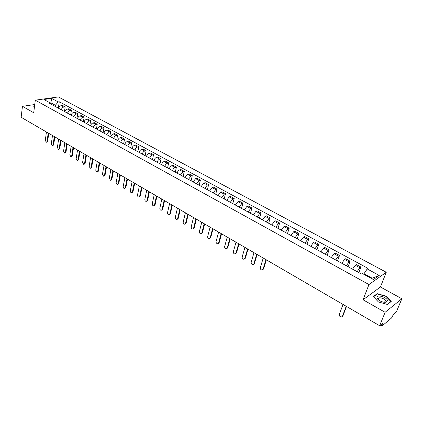 <?xml version="1.0" encoding="UTF-8"?>
<svg xmlns="http://www.w3.org/2000/svg" width="423" height="423" viewBox="0 0 423 423"><rect width="100%" height="100%" fill="white"/><g stroke="black" fill="none" stroke-linecap="round" stroke-linejoin="round"><path stroke-width="0.63" d="M385.115 312.301L401.85 298.749L380.43 286.984L386.273 272.259L58.374 96.92L35.299 100.182L368.956 284.547L363.056 299.775L385.115 312.301L379.643 325.726L21.15 117.282L22.44 106.337L33.718 112.745L35.299 100.182M401.85 298.749L396.446 311.73L393.58 314.12L391.55 317.98L382.032 325.959L380.266 325.202M34.749 104.529L22.44 106.337M380.922 324.658L381.884 325.213L382.725 323.156L379.643 325.726M381.884 325.213L381.752 326.064M357.149 271.688L359.851 267.748L360.925 267.045L356.335 264.56L355.251 265.253L352.549 269.171M358.831 272.608L360.925 267.045M346.337 265.766L349.033 261.874L350.128 261.197L345.617 258.754L344.518 259.426L341.821 263.296M348.092 266.728L350.128 261.197M335.714 259.955L338.411 256.111L339.521 255.45L335.09 253.049L333.969 253.7L331.278 257.528M337.543 260.959L339.521 255.45M325.282 254.249L327.973 250.442L329.099 249.803L324.742 247.444L323.611 248.079L320.925 251.865M327.185 255.286L329.099 249.803M315.035 248.639L317.721 244.88L318.863 244.261L314.58 241.94L313.438 242.553L310.752 246.297M317.001 249.713L318.863 244.261M304.967 243.13L307.643 239.413L308.801 238.81L304.597 236.531L303.434 237.129L300.758 240.824M306.998 244.24L308.801 238.81M295.069 237.715L297.744 234.035L298.913 233.454L294.778 231.217L293.604 231.793L290.934 235.452M297.163 238.858L298.913 233.454M285.345 232.391L288.01 228.753L289.195 228.187L285.134 225.988L283.944 226.548L281.279 230.165M287.497 233.565L289.195 228.187M275.785 227.156L278.445 223.561L279.64 223.016L275.648 220.854L274.442 221.393L271.788 224.973M277.99 228.367L279.64 223.016M266.384 222.017L269.039 218.458L270.244 217.924L266.316 215.799L265.105 216.322L262.456 219.865M268.647 223.254L270.244 217.924M257.142 216.957L259.785 213.435L261.007 212.922L257.147 210.828L255.92 211.336L253.277 214.842M259.452 218.22L261.007 212.922M248.052 211.981L250.691 208.502L251.923 208L248.121 205.943L246.884 206.435L244.251 209.903M250.416 213.277L251.923 208M239.111 207.09L241.745 203.643L242.987 203.162L239.249 201.137L238.001 201.612L235.373 205.044M241.522 208.407L242.987 203.162M230.318 202.273L232.941 198.868L234.194 198.398L230.514 196.404L229.261 196.869L226.638 200.264M232.777 203.622L234.194 198.398M221.663 197.541L224.28 194.168L225.544 193.713L221.927 191.751L220.658 192.201L218.046 195.558M224.169 198.91L225.544 193.713M213.15 192.883L215.756 189.541L217.031 189.102L213.472 187.172L212.193 187.606L209.586 190.932M215.698 194.273L217.031 189.102M204.769 188.298L207.37 184.988L208.655 184.565L205.15 182.667L203.865 183.085L201.263 186.379M207.36 189.71L208.655 184.565M196.526 183.783L199.117 180.51L200.407 180.098L196.959 178.231L195.664 178.638L193.073 181.895M199.154 185.221L200.407 180.098M188.404 179.341L190.995 176.1L192.291 175.698L188.896 173.858L187.595 174.255L185.01 177.48M191.074 180.801L192.291 175.698M180.415 174.969L182.995 171.759L184.301 171.373L180.954 169.56L179.648 169.94C178.474 170.421 177.612 171.484 177.073 173.139M183.117 176.449L184.301 171.373M172.547 170.659C173.086 169.015 173.943 167.957 175.117 167.487L176.428 167.111L173.139 165.324L171.823 165.694C170.643 166.165 169.787 167.217 169.253 168.862M175.286 172.161L176.428 167.111M164.801 166.424C165.324 164.785 166.181 163.738 167.365 163.278L168.682 162.913L165.441 161.158L164.119 161.512C162.934 161.972 162.078 163.014 161.56 164.647M167.571 167.936L168.682 162.913M157.171 162.247C157.684 160.618 158.535 159.582 159.725 159.127L161.052 158.778L157.853 157.049L156.526 157.393C155.341 157.842 154.49 158.874 153.977 160.497M159.973 163.78L161.052 158.778M149.652 158.133C150.16 156.515 151.011 155.484 152.201 155.045L153.533 154.707L150.387 153.004L149.055 153.338C147.86 153.771 147.014 154.797 146.506 156.41M152.492 159.688L153.533 154.707M142.25 154.083C142.747 152.47 143.593 151.455 144.793 151.027L146.125 150.694L143.027 149.018L141.689 149.34C140.489 149.763 139.648 150.778 139.151 152.386M145.115 155.648L146.125 150.694M134.958 150.091C135.445 148.489 136.291 147.479 137.491 147.061L138.834 146.744L135.778 145.089L134.435 145.401C133.234 145.819 132.388 146.823 131.907 148.42M137.85 151.677L138.834 146.744M127.772 146.157C128.254 144.566 129.094 143.566 130.295 143.159L131.643 142.847L128.634 141.219L127.286 141.525C126.08 141.927 125.24 142.926 124.764 144.513M130.696 147.759L131.643 142.847M120.692 142.281C121.163 140.7 121.998 139.712 123.209 139.31L124.558 139.014L121.591 137.406L120.238 137.697C119.032 138.094 118.197 139.082 117.726 140.663M123.643 143.899L124.558 139.014M113.713 138.464C114.178 136.893 115.014 135.91 116.219 135.519L117.578 135.233L114.654 133.647L113.295 133.932C112.084 134.318 111.249 135.297 110.794 136.867M116.69 140.092L117.578 135.233M106.839 134.704C107.289 133.134 108.124 132.161 109.335 131.78L110.699 131.505L107.817 129.94L106.453 130.215C105.237 130.596 104.407 131.564 103.958 133.123M109.837 136.343L110.699 131.505M100.061 130.993C100.505 129.433 101.335 128.47 102.551 128.1L103.915 127.831L101.076 126.292L99.706 126.556C98.49 126.926 97.66 127.883 97.221 129.438M103.08 132.648L103.915 127.831M93.377 127.334C93.811 125.784 94.641 124.833 95.857 124.468L97.227 124.209L94.424 122.691L93.055 122.945C91.839 123.305 91.008 124.256 90.575 125.805M96.423 128.999L97.227 124.209M86.789 123.728C87.217 122.189 88.042 121.242 89.264 120.888L90.633 120.634L87.873 119.138L86.498 119.386C85.277 119.741 84.452 120.682 84.029 122.221M89.856 125.409L90.633 120.634M80.291 120.174C80.714 118.641 81.533 117.705 82.76 117.356L84.135 117.113L81.412 115.638L80.032 115.881C78.81 116.219 77.991 117.155 77.573 118.683M83.379 121.866L84.135 117.113M73.888 116.669C74.3 115.146 75.12 114.215 76.346 113.877L77.721 113.644L75.035 112.19L73.655 112.418C72.433 112.751 71.614 113.681 71.201 115.199M76.991 118.371L77.721 113.644M67.569 113.211C67.976 111.698 68.79 110.773 70.017 110.445L71.402 110.218L68.753 108.785L67.368 109.007C66.141 109.33 65.327 110.25 64.925 111.762M70.694 114.924L71.402 110.218M61.34 109.806C61.737 108.293 62.551 107.379 63.778 107.056L65.163 106.839L62.551 105.427L61.166 105.639C59.939 105.956 59.125 106.871 58.728 108.373M64.481 111.524L65.163 106.839M371.669 278.593L372.208 278.218L364.007 273.744L363.801 274.294M364.007 273.744L367.222 268.943L379.241 275.436L373.414 279.55L361.279 272.914L360.433 273.48L49.354 103.244L50.453 103.08L43.897 99.5L51.648 98.4L58.189 101.938L55.355 105.264L50.871 102.821L50.163 102.926M367.222 268.943L368.042 268.394L59.257 101.779L58.189 101.938M386.273 272.259L368.956 284.547M380.43 286.984L363.056 299.775M373.34 296.549L378.421 301.969L387.447 304.46L391.206 301.472L386.03 296.111L377.189 293.678L373.34 296.549M34.554 106.104L33.734 106.226L34.358 107.669M50.781 103.503L51.648 98.4M55.191 106.437L55.355 105.264M58.353 108.172L59.257 101.779M51.495 104.418L50.453 103.08M379.241 275.436L372.208 278.218M376.978 294.207L377.189 293.678M385.919 296.391L386.03 296.111M346.485 306.448L342.931 315.865L342.255 316.573M343.037 304.444L339.331 314.363C339.161 315.918 339.865 316.801 341.435 317.012L342.461 316.214L346.199 306.284M387.426 300.579C387.045 297.052 376.237 294.08 377.004 297.707C377.21 298.738 378.146 299.759 379.812 300.769C382.228 302.075 384.359 302.545 386.199 302.165L387.426 300.579M382.778 302.001L384.618 302.001L385.406 300.711C384.745 298.3 377.802 296.571 378.331 298.95L379.838 300.785M378.458 301.98L373.562 296.761L377.29 293.974L385.861 296.333L390.873 301.53L387.251 304.407M390.746 301.837L390.873 301.53M34.379 107.474L33.914 106.385L34.527 106.295M266.358 259.854L263.566 268.949L262.741 269.747M263.233 258.041L260.325 267.616C260.203 269.012 260.78 269.821 262.064 270.043L263.048 269.229L265.982 259.637M257.094 254.472L254.392 263.524L253.546 264.327M254.006 252.674L251.183 262.207C251.066 263.587 251.637 264.391 252.891 264.613L253.863 263.793L256.713 254.249M247.989 249.173L245.361 258.189L244.51 258.998M244.938 247.402L242.199 256.893C242.083 258.252 242.643 259.045 243.865 259.273L244.832 258.448L247.598 248.946M239.027 243.965L236.483 252.938L235.622 253.752M236.013 242.215L233.359 251.659C233.247 253.007 233.792 253.795 234.992 254.017L235.949 253.192L238.63 243.733M230.218 238.842L227.748 247.772L226.876 248.592M227.236 237.107L224.661 246.514C224.555 247.846 225.089 248.624 226.263 248.846L227.209 248.021L229.811 238.604M221.546 233.803L219.156 242.696L218.273 243.516M218.601 232.09L216.1 241.448C216.005 242.765 216.523 243.537 217.671 243.759L218.612 242.934L221.134 233.559M213.018 228.843L210.696 237.694L209.803 238.519M210.104 227.146L207.682 236.468C207.587 237.768 208.1 238.53 209.216 238.757L210.152 237.927L212.595 228.594M204.626 223.963L202.374 232.772L201.475 233.596M201.739 222.287L199.392 231.566C199.302 232.851 199.804 233.607 200.899 233.829L201.824 232.999L204.193 223.709M196.362 219.156L194.178 227.928L193.274 228.758M193.512 217.501L191.233 226.739C191.148 228.008 191.64 228.758 192.714 228.98L193.628 228.15L195.923 218.903M188.23 214.429L186.115 223.164L185.2 223.994M185.411 212.79L183.201 221.985C183.122 223.244 183.603 223.984 184.655 224.206L185.56 223.376L187.786 214.17M180.224 209.776L178.173 218.469L177.242 219.31M177.433 208.153L175.296 217.306C175.217 218.554 175.693 219.283 176.719 219.505L177.612 218.68L179.775 209.512M172.346 205.192L170.358 213.848L169.412 214.699M169.581 203.585L167.508 212.7C167.434 213.932 167.905 214.657 168.909 214.879L169.792 214.049L171.886 204.928M164.584 200.682L162.659 209.295L161.697 210.152M161.85 199.09L159.841 208.164C159.772 209.385 160.232 210.104 161.216 210.321L162.088 209.491L164.119 200.412M156.944 196.235L155.072 204.811L154.104 205.678M154.236 194.665L152.291 203.696C152.222 204.901 152.671 205.615 153.639 205.837L154.506 205.007L156.468 195.96M149.414 191.862L147.606 200.396L146.622 201.269M146.739 190.302L144.851 199.291C144.788 200.486 145.232 201.195 146.178 201.411L147.035 200.581L148.938 191.582M142.001 187.548L140.246 196.05L139.257 196.922M139.352 186.009L137.523 194.955C137.464 196.14 137.898 196.843 138.823 197.06L139.675 196.23L141.515 187.267M134.694 183.302L132.996 191.762L131.997 192.639M132.071 181.779L130.305 190.683C130.247 191.857 130.675 192.55 131.585 192.766L132.42 191.936L134.207 183.016M127.497 179.119L125.853 187.537L124.843 188.425M124.901 177.607L123.188 186.474C123.141 187.638 123.558 188.325 124.447 188.542L125.277 187.712L127.006 178.829M120.407 174.995L118.815 183.381L117.8 184.264M117.837 173.499L116.177 182.329C116.129 183.476 116.542 184.158 117.42 184.375L118.234 183.545L119.91 174.704M113.417 170.929L111.878 179.278L110.852 180.166M110.874 169.449L109.271 178.242L110.488 180.267L111.297 179.437L112.915 170.638M106.533 166.926L105.041 175.233L104.01 176.127M104.01 165.462L102.461 174.207L103.656 176.222L104.455 175.392L106.025 166.63M99.743 162.977L98.3 171.252L97.264 172.145M97.248 161.528L95.746 170.236L96.925 172.235L97.713 171.405L99.231 162.681M93.049 159.085L91.659 167.323L90.617 168.217M90.58 157.652L89.126 166.324L90.289 168.301L91.067 167.471L92.537 158.789M86.456 155.252L85.108 163.452L84.061 164.346M84.008 153.829L82.601 162.458L83.749 164.42L84.515 163.595L85.938 154.95M79.952 151.471L78.646 159.63L77.594 160.529M77.525 150.059L76.166 158.651L77.293 160.597L78.054 159.772L79.429 151.164M73.533 147.738L72.275 155.865L71.223 156.764M71.133 146.342L69.821 154.897L70.932 156.827L71.683 156.002L73.01 147.431M67.209 144.063L65.993 152.153L64.936 153.047M64.83 142.678L63.566 151.196L64.661 153.11L65.401 152.285L66.681 143.757M60.97 140.436L59.796 148.489L58.739 149.382M58.617 139.067L57.391 147.542L58.469 149.441L59.204 148.616L60.441 140.124M54.821 136.856L53.684 144.878L52.621 145.771M52.484 135.497L51.305 143.942L52.367 145.824L53.087 144.999L54.281 136.544M48.751 133.33L47.656 141.308L46.593 142.207M46.435 131.981L45.293 140.388L46.345 142.255L47.059 141.43L48.211 133.012M67.368 109.007L70.017 110.445M73.655 112.418L76.346 113.877M80.032 115.881L82.76 117.356M86.498 119.386L89.264 120.888M93.055 122.945L95.857 124.468M99.706 126.556L102.551 128.1M106.453 130.215L109.335 131.78M113.295 133.932L116.219 135.519M120.238 137.697L123.209 139.31M127.286 141.525L130.295 143.159M134.435 145.401L137.491 147.061M141.689 149.34L144.793 151.027M149.055 153.338L152.201 155.045M156.526 157.393L159.725 159.127M164.119 161.512L167.365 163.278M171.823 165.694L175.117 167.487M179.648 169.94L182.995 171.759M187.595 174.255L190.995 176.1M195.664 178.638L199.117 180.51M203.865 183.085L207.37 184.988M212.193 187.606L215.756 189.541M220.658 192.201L224.28 194.168M229.261 196.869L232.941 198.868M238.001 201.612L241.745 203.643M246.884 206.435L250.691 208.502M255.92 211.336L259.785 213.435M265.105 216.322L269.039 218.458M274.442 221.393L278.445 223.561M283.944 226.548L288.01 228.753M293.604 231.793L297.744 234.035M303.434 237.129L307.643 239.413M313.438 242.553L317.721 244.88M323.611 248.079L327.973 250.442M333.969 253.7L338.411 256.111M344.518 259.426L349.033 261.874M355.251 265.253L359.851 267.748M61.166 105.639L63.778 107.056M342.461 316.214L342.931 315.865M263.048 269.229L263.566 268.949M253.863 263.793L254.392 263.524M244.832 258.448L245.361 258.189M235.949 253.192L236.483 252.938M227.209 248.021L227.748 247.772M218.612 242.934L219.156 242.696M210.152 237.927L210.696 237.694M201.824 232.999L202.374 232.772M193.628 228.15L194.178 227.928M185.56 223.376L186.115 223.164M177.612 218.68L178.173 218.469M169.792 214.049L170.358 213.848M162.088 209.491L162.659 209.295M154.506 205.007L155.072 204.811M147.035 200.581L147.606 200.396M139.675 196.23L140.246 196.05M132.42 191.936L132.996 191.762M125.277 187.712L125.853 187.537M118.234 183.545L118.815 183.381M111.297 179.437L111.878 179.278M104.455 175.392L105.041 175.233M97.713 171.405L98.3 171.252M91.067 167.471L91.659 167.323M84.515 163.595L85.108 163.452M78.054 159.772L78.646 159.63M71.683 156.002L72.275 155.865M65.401 152.285L65.993 152.153M59.204 148.616L59.796 148.489M53.087 144.999L53.684 144.878M47.059 141.43L47.656 141.308M384.935 301.879L385.406 300.711M384.618 302.001L386.199 302.165"/></g></svg>
